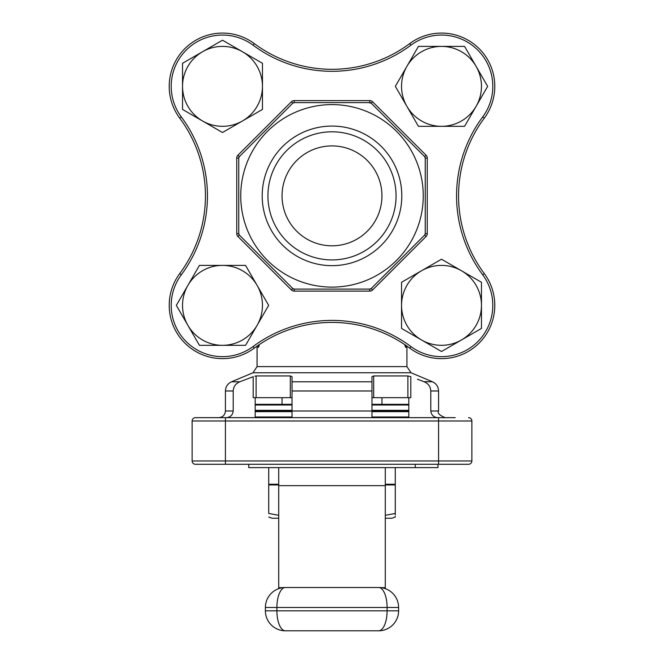 <?xml version="1.0" encoding="UTF-8"?>
<svg xmlns="http://www.w3.org/2000/svg" width="664" height="664" viewBox="0 0 664 664"><rect width="100%" height="100%" fill="white"/><g stroke="black" fill="none" stroke-linecap="round" stroke-linejoin="round"><path stroke-width="1" d="M401.537 328.439L441.502 351.505L481.466 328.439L481.466 282.291L441.502 259.217L401.537 282.291L401.537 328.439L421.524 339.968A39.964 39.964 0 0 1 421.524 270.754A39.964 39.964 0 0 1 481.466 305.365A39.964 39.964 0 0 1 421.524 339.968M464.576 126.318L487.65 86.353L464.576 46.397L418.428 46.397L395.354 86.353L406.891 106.34L418.428 126.318L464.576 126.318M262.463 63.287L222.498 40.214L202.512 51.75L182.534 63.287L182.534 109.427L222.498 132.501L262.463 109.427L262.463 63.287M182.534 109.427L222.498 132.501M199.424 265.401L176.35 305.365L199.424 345.33L245.572 345.33L268.646 305.365L245.572 265.401L199.424 265.401L187.887 285.379A39.964 39.964 0 0 1 257.109 285.379A39.964 39.964 0 0 1 222.498 345.33L245.572 345.33M176.898 304.419L176.35 305.365M294.202 102.613A2 2 0 0 0 292.791 103.194A2 2 0 0 1 294.202 102.613L294.202 100.613L369.798 100.613L369.798 102.613A2 2 0 0 1 371.209 103.194A2 2 0 0 0 369.798 102.613L294.202 102.613L292.791 103.194L239.339 156.646L238.749 158.065L238.749 233.653L239.339 235.073L292.791 288.525L294.202 289.106L369.798 289.106L371.209 288.525L424.661 235.073L425.25 233.653L425.25 158.065L424.661 156.646L371.209 103.194L368.703 102.613M368.703 289.106L369.798 289.106A2 2 0 0 0 371.209 288.525A2 2 0 0 1 369.798 289.106L369.798 291.106A3.992 3.992 0 0 0 372.62 289.936L371.209 288.525M238.749 232.566L238.749 233.653A2 2 0 0 0 239.339 235.073A2 2 0 0 1 238.749 233.653L236.749 233.653A3.992 3.992 0 0 0 237.919 236.484L239.339 235.073M385.286 484.936L395.279 484.936L395.279 513.463C395.279 518.161 395.279 518.161 395.279 513.463L385.286 515.289M278.714 515.289L268.721 513.463L268.721 484.264L278.714 484.264M278.714 484.936L268.721 484.936M268.721 513.463C268.721 518.161 268.721 518.161 268.721 513.463M395.279 513.463L395.279 514.907M395.279 516.301L395.279 517.024L391.943 518.235L385.286 518.235M395.279 467.614L395.279 484.264L385.286 484.264M437.966 464.285L437.966 467.614L248.743 467.614L248.743 464.285M408.816 397.678L408.816 417.656M408.816 410.999L371.964 410.999L371.964 417.656L371.964 390.988L292.036 390.988L292.036 376.687L292.036 381.783L371.964 381.783L371.964 376.687L371.964 390.988M255.183 410.999L292.036 410.999L292.036 417.656L292.036 376.687L290.309 375.94L256.113 375.94L256.113 397.678L290.309 397.678L290.309 375.94M255.183 397.678L255.183 417.656M246.045 417.656L260.172 417.656M438.572 417.656L438.572 420.993L225.428 420.993L225.428 460.957L438.572 460.957L438.572 420.993L471.872 420.993A3.328 3.328 0 0 0 468.543 417.656A3.328 3.328 0 0 1 471.872 420.993L471.872 460.957A3.328 3.328 0 0 1 468.543 464.285L195.457 464.285A3.328 3.328 0 0 1 192.128 460.957L192.128 420.993A3.328 3.328 0 0 1 195.457 417.656L455.222 417.656M256.113 397.678L253.191 397.678L253.191 376.687L239.837 381.783C235.72 383.485 233.512 386.556 233.205 390.988L233.205 410.999C232.674 415.141 230.283 417.365 226.059 417.656M407.887 375.94L410.808 376.687L410.808 397.678L407.887 397.678L407.887 375.94L373.691 375.94L373.691 397.678L407.887 397.678M373.691 397.678L371.964 397.678M292.036 376.687L292.036 397.678L290.309 397.678M437.941 417.656C433.716 417.365 431.334 415.149 430.795 410.999L430.795 390.988C430.504 386.572 428.297 383.51 424.163 381.783L417.49 379.219M259.25 344.616L259.026 346.176M404.749 344.616L405.563 347.322L404.766 344.807M257.64 345.712A2 1.959 90 0 1 258.437 347.322L259.234 344.807M423.864 381.667L432.455 381.783L411.008 372.753L406.932 366.611L406.932 347.322L405.563 347.322A2 1.959 90 0 1 406.36 345.712M254.86 376.156L256.113 375.94M371.964 381.783L371.964 376.687L373.691 375.94M195.457 417.656L208.778 417.656M208.778 464.285L195.457 464.285A3.328 3.328 0 0 1 192.128 460.957L225.428 460.957L225.428 464.285M468.543 464.285L468.095 464.285M463.215 464.285L458.55 464.285M381.958 397.678L381.958 404.334L371.964 404.334L408.816 404.334M292.036 404.334L255.183 404.334L292.036 404.334M385.286 588.653L385.286 467.614M278.714 467.614L278.714 588.653M268.721 467.614L268.721 484.264M378.621 630.8L285.379 630.8A19.978 19.978 0 0 1 265.392 610.822L265.392 607.485A19.978 19.978 0 0 1 285.379 587.507L378.621 587.507A19.978 8.474 90 0 1 387.104 607.485L276.896 607.485L276.896 610.822L387.104 610.822L387.104 607.485L398.607 607.485L398.607 610.822A19.978 19.978 0 0 1 378.621 630.8A19.978 8.474 90 0 0 387.104 610.822L398.607 610.822M398.607 607.485A19.978 19.978 0 0 0 378.621 587.507A19.978 19.978 0 0 1 398.607 607.485M278.714 518.235L272.057 518.235L268.721 517.024M423.25 195.863A91.25 91.25 0 0 1 286.375 274.888A91.25 91.25 0 0 1 286.375 116.831A91.25 91.25 0 0 1 423.25 195.863M332 145.906A49.958 49.958 0 0 1 375.26 220.838A49.958 49.958 0 0 1 288.74 220.838A49.958 49.958 0 0 1 332 145.906M332 131.804A64.059 64.059 0 0 1 387.477 227.893A64.059 64.059 0 0 1 276.523 227.893A64.059 64.059 0 0 1 332 131.804M332 126.069A69.786 69.786 0 0 1 392.441 230.757A69.786 69.786 0 0 1 271.559 230.757A69.786 69.786 0 0 1 332 126.069M425.25 158.065A2 2 0 0 0 424.661 156.646A2 2 0 0 1 425.25 158.065L427.251 158.065A3.992 3.992 0 0 0 426.08 155.235L372.62 101.783A3.992 3.992 0 0 0 369.798 100.613M425.25 233.653A2 2 0 0 1 424.661 235.073A2 2 0 0 0 425.25 233.653L427.251 233.653L427.251 158.065M294.202 289.106A2 2 0 0 1 292.791 288.525A2 2 0 0 0 294.202 289.106L294.202 291.106A3.992 3.992 0 0 1 291.38 289.936L237.919 236.484M239.339 156.646A2 2 0 0 0 238.749 158.065A2 2 0 0 1 239.339 156.646L237.919 155.235A3.992 3.992 0 0 0 236.749 158.065L236.749 233.653M179.728 118.142A53.286 53.286 0 0 1 254.279 43.592A130.293 130.293 0 0 0 409.721 43.592A53.286 53.286 0 0 1 484.272 118.142A130.293 130.293 0 0 0 484.272 273.576A53.286 53.286 0 0 1 409.721 348.127A130.293 130.293 0 0 0 254.279 348.127A53.286 53.286 0 0 1 179.728 273.576A130.293 130.293 0 0 0 179.728 118.142A53.286 53.286 0 0 1 254.279 43.592A130.293 130.293 0 0 0 409.721 43.592A53.286 53.286 0 0 1 484.272 118.142A130.293 130.293 0 0 0 484.272 273.576A53.286 53.286 0 0 1 409.721 348.127A130.293 130.293 0 0 0 254.279 348.127A53.286 53.286 0 0 1 179.728 273.576A130.293 130.293 0 0 0 179.728 118.142L181.33 116.947A132.285 132.285 0 0 1 181.33 274.772A51.286 51.286 0 0 0 253.092 346.525A132.285 132.285 0 0 1 410.908 346.525A51.286 51.286 0 0 0 482.67 274.772A132.285 132.285 0 0 1 482.67 116.947A51.286 51.286 0 0 0 410.908 45.194A132.285 132.285 0 0 1 341.254 70.982M222.498 345.33A39.964 39.964 0 0 1 187.887 285.379M242.476 51.75A39.964 39.964 0 0 1 242.476 120.964A39.964 39.964 0 0 1 182.534 86.353A39.964 39.964 0 0 1 242.476 51.75M476.113 66.375A39.964 39.964 0 0 1 441.502 126.318A39.964 39.964 0 0 1 406.891 66.375A39.964 39.964 0 0 1 476.113 66.375M207.118 205.11A132.285 132.285 0 0 1 181.33 274.772L179.728 273.576M409.721 43.592L410.908 45.194A132.285 132.285 0 0 1 253.092 45.194A51.286 51.286 0 0 0 181.33 116.947M237.919 155.235L291.38 101.783A3.992 3.992 0 0 1 294.202 100.613M372.62 289.936L426.08 236.484A3.992 3.992 0 0 0 427.251 233.653M369.798 291.106L294.202 291.106M322.745 70.982A132.285 132.285 0 0 1 253.092 45.194L254.279 43.592M430.795 410.999L438.572 410.999L438.572 390.988L430.795 390.988M292.036 410.999L371.964 410.999M411.008 372.753L252.992 372.753L257.068 366.611L406.932 366.611M258.437 347.322L257.068 347.322L256.794 346.309M252.992 372.753L231.545 381.783L239.837 381.783M233.205 390.988L225.428 390.988C225.619 386.697 227.661 383.626 231.545 381.783M225.428 390.988L225.428 410.999L233.205 410.999M225.428 417.656L225.428 420.993L192.128 420.993M438.572 464.285L438.572 460.957L471.872 460.957M192.128 460.957A3.328 3.328 0 0 0 195.457 464.285M255.183 410.335L292.036 410.335M371.964 410.335L408.816 410.335M408.816 405.007L371.964 405.007M292.036 405.007L255.183 405.007M255.183 416.992L292.036 416.992M371.964 416.992L408.816 416.992M408.816 411.663L371.964 411.663M292.036 411.663L255.183 411.663M385.286 485.658L278.714 485.658M385.286 587.657L381.094 587.657M282.906 587.657L278.714 587.657M285.379 587.507A19.978 19.978 0 0 0 265.392 607.485L276.896 607.485A19.978 8.474 90 0 1 285.379 587.507M265.392 610.822A19.978 19.978 0 0 0 285.379 630.8A19.978 8.474 90 0 1 276.896 610.822L265.392 610.822M424.661 156.646L426.08 155.235M426.08 236.484L424.661 235.073M371.209 103.194L372.62 101.783M292.791 103.194L291.38 101.783M291.38 289.936L292.791 288.525M238.749 158.065L236.749 158.065M253.092 346.525L254.279 348.127M484.272 118.142L482.67 116.947M410.908 346.525L409.721 348.127M484.272 273.576L482.67 274.772M257.068 366.611L257.068 347.322M282.042 404.334L282.042 397.678M225.428 410.999C225.038 415.041 222.813 417.266 218.771 417.656M438.572 410.999C437.244 413.083 439.468 415.299 445.229 417.656M438.572 390.988C438.381 386.697 436.339 383.626 432.455 381.783M415.257 467.614L415.257 464.285M395.279 484.936L395.279 484.264M406.932 347.322L407.206 346.309"/></g></svg>
